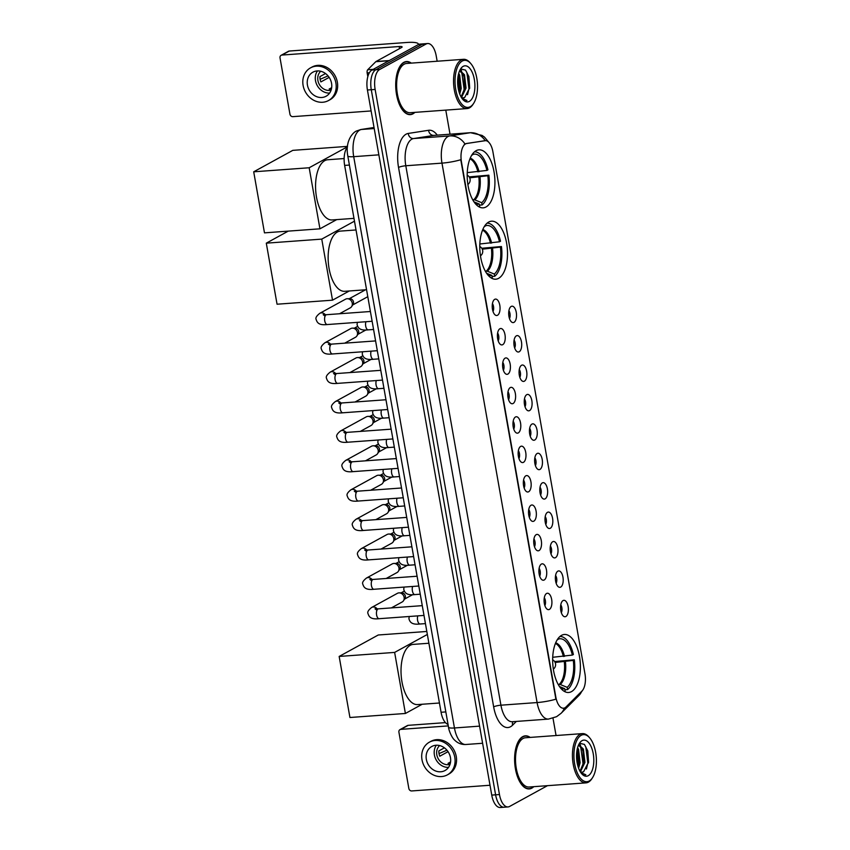 <?xml version="1.0" encoding="UTF-8"?>
<svg xmlns="http://www.w3.org/2000/svg" width="850" height="850" viewBox="0 0 850 850"><rect width="100%" height="100%" fill="white"/><g stroke="black" fill="none" stroke-linecap="round" stroke-linejoin="round"><path stroke-width="1.27" d="M498.61 278.332A29.081 13.738 85.8 0 0 507.057 246.117A29.081 13.738 85.8 0 0 491.534 221.191A29.081 13.738 85.8 0 0 488.686 222.052A29.081 13.738 85.8 0 0 480.239 254.267A29.081 13.738 85.8 0 0 495.763 279.204A29.081 13.738 85.8 0 0 498.61 278.332M486.03 206.975A29.081 13.738 85.8 0 0 494.466 174.76A29.081 13.738 85.8 0 0 478.954 149.834A29.081 13.738 85.8 0 0 476.106 150.694A29.081 13.738 85.8 0 0 467.659 182.909A29.081 13.738 85.8 0 0 483.183 207.846A29.081 13.738 85.8 0 0 486.03 206.975M571.487 691.624A29.081 13.738 85.8 0 0 579.923 659.409A29.081 13.738 85.8 0 0 564.411 634.472A29.081 13.738 85.8 0 0 561.563 635.343A29.081 13.738 85.8 0 0 553.116 667.558A29.081 13.738 85.8 0 0 568.639 692.484A29.081 13.738 85.8 0 0 571.487 691.624M563.061 600.567A8.234 3.889 -94.2 0 1 568.14 606.518A8.234 3.889 -94.2 0 1 565.877 616.494A8.234 3.889 -94.2 0 1 563.784 616.399A8.234 3.889 -94.2 0 1 560.586 608.812A8.234 3.889 -94.2 0 1 562.657 600.854A8.234 3.889 -94.2 0 1 563.061 600.567M561.34 612.691A4.941 2.338 85.8 0 0 560.777 604.871M557.876 571.157A8.234 3.889 -94.2 0 1 562.944 577.107A8.234 3.889 -94.2 0 1 560.692 587.084A8.234 3.889 -94.2 0 1 558.599 586.978A8.234 3.889 -94.2 0 1 555.401 579.403A8.234 3.889 -94.2 0 1 557.472 571.434A8.234 3.889 -94.2 0 1 557.876 571.157M556.155 583.281A4.941 2.338 85.8 0 0 555.592 575.45M552.691 541.737A8.234 3.889 -94.2 0 1 557.759 547.697A8.234 3.889 -94.2 0 1 555.496 557.664A8.234 3.889 -94.2 0 1 553.414 557.568A8.234 3.889 -94.2 0 1 550.216 549.982A8.234 3.889 -94.2 0 1 552.287 542.024A8.234 3.889 -94.2 0 1 552.691 541.737M550.97 553.871A4.941 2.338 85.8 0 0 550.407 546.04M547.506 512.327A8.234 3.889 -94.2 0 1 552.574 518.277A8.234 3.889 -94.2 0 1 550.311 528.254A8.234 3.889 -94.2 0 1 548.229 528.158A8.234 3.889 -94.2 0 1 545.031 520.572A8.234 3.889 -94.2 0 1 547.092 512.603A8.234 3.889 -94.2 0 1 547.506 512.327M545.785 524.45A4.941 2.338 85.8 0 0 545.211 516.619M542.321 482.906A8.234 3.889 -94.2 0 1 547.389 488.867A8.234 3.889 -94.2 0 1 545.126 498.844A8.234 3.889 -94.2 0 1 543.044 498.737A8.234 3.889 -94.2 0 1 539.846 491.162A8.234 3.889 -94.2 0 1 541.907 483.193A8.234 3.889 -94.2 0 1 542.321 482.906M540.6 495.04A4.941 2.338 85.8 0 0 540.026 487.209M537.136 453.496A8.234 3.889 -94.2 0 1 542.204 459.446A8.234 3.889 -94.2 0 1 539.941 469.423A8.234 3.889 -94.2 0 1 537.859 469.328A8.234 3.889 -94.2 0 1 534.661 461.741A8.234 3.889 -94.2 0 1 536.722 453.783A8.234 3.889 -94.2 0 1 537.136 453.496M535.415 465.619A4.941 2.338 85.8 0 0 534.841 457.799M531.951 424.086A8.234 3.889 -94.2 0 1 537.019 430.036A8.234 3.889 -94.2 0 1 534.756 440.013A8.234 3.889 -94.2 0 1 532.674 439.907A8.234 3.889 -94.2 0 1 529.476 432.331A8.234 3.889 -94.2 0 1 531.537 424.362A8.234 3.889 -94.2 0 1 531.951 424.086M530.23 436.209A4.941 2.338 85.8 0 0 529.656 428.379M526.756 394.666A8.234 3.889 -94.2 0 1 531.834 400.616A8.234 3.889 -94.2 0 1 529.571 410.592A8.234 3.889 -94.2 0 1 527.478 410.497A8.234 3.889 -94.2 0 1 524.28 402.911A8.234 3.889 -94.2 0 1 526.352 394.953A8.234 3.889 -94.2 0 1 526.756 394.666M525.034 406.789A4.941 2.338 85.8 0 0 524.471 398.969M521.571 365.256A8.234 3.889 -94.2 0 1 526.639 371.206A8.234 3.889 -94.2 0 1 524.386 381.183A8.234 3.889 -94.2 0 1 522.293 381.076A8.234 3.889 -94.2 0 1 519.095 373.501A8.234 3.889 -94.2 0 1 521.167 365.532A8.234 3.889 -94.2 0 1 521.571 365.256M519.849 377.379A4.941 2.338 85.8 0 0 519.286 369.548M516.386 335.835A8.234 3.889 -94.2 0 1 521.454 341.796A8.234 3.889 -94.2 0 1 519.191 351.772A8.234 3.889 -94.2 0 1 517.108 351.666A8.234 3.889 -94.2 0 1 513.91 344.091A8.234 3.889 -94.2 0 1 515.982 336.122A8.234 3.889 -94.2 0 1 516.386 335.835M514.664 347.969A4.941 2.338 85.8 0 0 514.101 340.138M511.201 306.425A8.234 3.889 -94.2 0 1 516.269 312.375A8.234 3.889 -94.2 0 1 514.006 322.352A8.234 3.889 -94.2 0 1 511.923 322.256A8.234 3.889 -94.2 0 1 508.725 314.67A8.234 3.889 -94.2 0 1 510.786 306.712A8.234 3.889 -94.2 0 1 511.201 306.425M509.479 318.548A4.941 2.338 85.8 0 0 508.906 310.728M546.593 593.481A8.234 3.889 -94.2 0 1 551.661 599.431A8.234 3.889 -94.2 0 1 549.398 609.407A8.234 3.889 -94.2 0 1 547.315 609.301A8.234 3.889 -94.2 0 1 544.117 601.726A8.234 3.889 -94.2 0 1 546.178 593.757A8.234 3.889 -94.2 0 1 546.593 593.481M544.871 605.604A4.941 2.338 85.8 0 0 544.298 597.773M541.408 564.06A8.234 3.889 -94.2 0 1 546.476 570.01A8.234 3.889 -94.2 0 1 544.213 579.987A8.234 3.889 -94.2 0 1 542.13 579.891A8.234 3.889 -94.2 0 1 538.932 572.305A8.234 3.889 -94.2 0 1 540.993 564.347A8.234 3.889 -94.2 0 1 541.408 564.06M539.686 576.183A4.941 2.338 85.8 0 0 539.112 568.363M536.222 534.65A8.234 3.889 -94.2 0 1 541.291 540.6A8.234 3.889 -94.2 0 1 539.028 550.577A8.234 3.889 -94.2 0 1 536.945 550.471A8.234 3.889 -94.2 0 1 533.747 542.895A8.234 3.889 -94.2 0 1 535.808 534.926A8.234 3.889 -94.2 0 1 536.222 534.65M534.501 546.773A4.941 2.338 85.8 0 0 533.928 538.942M531.038 505.229A8.234 3.889 -94.2 0 1 536.106 511.19A8.234 3.889 -94.2 0 1 533.842 521.156A8.234 3.889 -94.2 0 1 531.76 521.061A8.234 3.889 -94.2 0 1 528.562 513.474A8.234 3.889 -94.2 0 1 530.623 505.516A8.234 3.889 -94.2 0 1 531.038 505.229M529.316 517.363A4.941 2.338 85.8 0 0 528.742 509.533M525.842 475.819A8.234 3.889 -94.2 0 1 530.921 481.769A8.234 3.889 -94.2 0 1 528.658 491.746A8.234 3.889 -94.2 0 1 526.564 491.651A8.234 3.889 -94.2 0 1 523.377 484.064A8.234 3.889 -94.2 0 1 525.438 476.096A8.234 3.889 -94.2 0 1 525.842 475.819M524.131 487.942A4.941 2.338 85.8 0 0 523.558 480.123M520.657 446.409A8.234 3.889 -94.2 0 1 525.725 452.359A8.234 3.889 -94.2 0 1 523.472 462.336A8.234 3.889 -94.2 0 1 521.379 462.23A8.234 3.889 -94.2 0 1 518.181 454.654A8.234 3.889 -94.2 0 1 520.253 446.686A8.234 3.889 -94.2 0 1 520.657 446.409M518.936 458.533A4.941 2.338 85.8 0 0 518.372 450.702M515.472 416.989A8.234 3.889 -94.2 0 1 520.54 422.939A8.234 3.889 -94.2 0 1 518.288 432.916A8.234 3.889 -94.2 0 1 516.194 432.82A8.234 3.889 -94.2 0 1 512.996 425.234A8.234 3.889 -94.2 0 1 515.068 417.276A8.234 3.889 -94.2 0 1 515.472 416.989M513.751 429.112A4.941 2.338 85.8 0 0 513.188 421.292M510.287 387.579A8.234 3.889 -94.2 0 1 515.355 393.529A8.234 3.889 -94.2 0 1 513.092 403.506A8.234 3.889 -94.2 0 1 511.009 403.399A8.234 3.889 -94.2 0 1 507.811 395.824A8.234 3.889 -94.2 0 1 509.873 387.855A8.234 3.889 -94.2 0 1 510.287 387.579M508.566 399.702A4.941 2.338 85.8 0 0 507.992 391.871M505.102 358.158A8.234 3.889 -94.2 0 1 510.17 364.119A8.234 3.889 -94.2 0 1 507.907 374.085A8.234 3.889 -94.2 0 1 505.824 373.989A8.234 3.889 -94.2 0 1 502.626 366.403A8.234 3.889 -94.2 0 1 504.688 358.445A8.234 3.889 -94.2 0 1 505.102 358.158M503.381 370.292A4.941 2.338 85.8 0 0 502.807 362.461M499.917 328.748A8.234 3.889 -94.2 0 1 504.985 334.698A8.234 3.889 -94.2 0 1 502.722 344.675A8.234 3.889 -94.2 0 1 500.639 344.579A8.234 3.889 -94.2 0 1 497.441 336.993A8.234 3.889 -94.2 0 1 499.502 329.024A8.234 3.889 -94.2 0 1 499.917 328.748M498.196 340.871A4.941 2.338 85.8 0 0 497.622 333.041M494.732 299.328A8.234 3.889 -94.2 0 1 499.8 305.288A8.234 3.889 -94.2 0 1 497.537 315.265A8.234 3.889 -94.2 0 1 495.454 315.159A8.234 3.889 -94.2 0 1 492.256 307.583A8.234 3.889 -94.2 0 1 494.317 299.614A8.234 3.889 -94.2 0 1 494.732 299.328M493.011 311.461A4.941 2.338 85.8 0 0 492.437 303.631M566.058 706.934A14.811 7.002 -94.2 0 1 564.952 707.784A14.811 7.002 -94.2 0 1 563.497 708.22A14.811 7.002 -94.2 0 1 555.826 697.064L461.454 161.872A14.811 7.002 -94.2 0 1 466.714 143.512L484.978 140.675A14.811 7.002 -94.2 0 1 485.244 140.643A14.811 7.002 -94.2 0 1 492.915 151.81L584.97 673.891A14.811 7.002 -94.2 0 1 582.006 690.997L566.058 706.934M448.035 724.444A16.458 7.777 -94.2 0 1 441.076 712.268L344.643 165.41A16.458 7.777 -94.2 0 1 347.416 146.986M530.177 737.418A26.616 12.58 85.8 0 0 525.364 735.845A26.616 12.58 85.8 0 0 522.75 736.631A26.616 12.58 85.8 0 0 515.026 766.116A26.616 12.58 85.8 0 0 529.221 788.928A26.616 12.58 85.8 0 0 531.834 788.141A26.616 12.58 85.8 0 0 533.768 786.675M411.283 63.112A26.616 12.58 85.8 0 0 406.459 61.54A26.616 12.58 85.8 0 0 403.856 62.337A26.616 12.58 85.8 0 0 396.132 91.811A26.616 12.58 85.8 0 0 410.327 114.633A26.616 12.58 85.8 0 0 412.941 113.836A26.616 12.58 85.8 0 0 414.864 112.37M555.889 699.178L460.764 159.736A19.21 3.581 170 0 1 441.979 163.126A21.951 10.37 -94.2 0 1 448.003 136.521A21.951 10.37 -94.2 0 1 449.767 135.915L470.114 132.759A21.951 10.37 -94.2 0 1 470.507 132.706L434.329 135.352A21.951 10.37 85.8 0 0 433.936 135.394L413.589 138.55A21.951 10.37 85.8 0 0 411.836 139.156A21.951 10.37 85.8 0 0 405.801 165.761L500.926 705.192A21.951 10.37 85.8 0 0 512.295 721.724L548.463 719.089A21.951 10.37 -94.2 0 1 537.094 702.557A19.21 3.581 -10 0 0 555.889 699.178M437.155 61.232L436.22 55.93A16.458 7.777 85.8 0 0 427.699 43.531L423.842 43.818A16.458 7.777 85.8 0 0 422.227 44.306L375.796 69.774A16.458 7.777 85.8 0 0 371.28 89.728L495.603 794.824A16.458 7.777 85.8 0 0 504.135 807.224A16.458 7.777 85.8 0 0 505.739 806.724M464.185 144.649L466.013 143.565L485.254 140.707M427.699 43.531A16.458 7.777 85.8 0 0 426.084 44.019L379.663 69.498A16.458 7.777 85.8 0 0 375.137 89.452L499.46 794.537A16.458 7.777 85.8 0 0 507.992 806.937A16.458 7.777 85.8 0 0 509.607 806.448L547.464 785.676M556.059 735.526L552.999 718.218M450.022 134.204L445.783 110.118M491.746 795.101A16.458 7.777 85.8 0 0 500.267 807.5L504.135 807.224A16.458 7.777 85.8 0 1 495.603 794.824L371.28 89.728A16.458 7.777 85.8 0 1 375.796 69.774L422.227 44.306A16.458 7.777 85.8 0 1 423.842 43.818L419.985 44.094A16.458 7.777 85.8 0 0 418.37 44.583L371.939 70.061A16.458 7.777 85.8 0 0 367.423 90.004L491.746 795.101L499.46 794.537M400.86 729.364A2.741 2.359 -118.8 0 0 400.01 729.608L407.341 725.592A2.741 2.359 61.2 0 1 408.191 725.337L400.86 729.364L448.301 725.9M445.442 722.628L408.191 725.337M400.01 729.608A2.741 2.359 -118.8 0 0 398.916 732.19L408.839 788.471A2.741 2.359 -118.8 0 0 411.719 790.946L490.004 785.251M426.339 759.39A13.717 11.815 -118.8 0 0 444.996 770.536A13.717 11.815 -118.8 0 0 450.457 757.637A13.717 11.815 -118.8 0 0 431.8 746.491A13.717 11.815 -118.8 0 0 426.339 759.39M436.348 745.227A13.717 11.815 -118.8 0 0 434.403 754.97A13.717 11.815 -118.8 0 0 448.502 767.38M446.941 750.189L439.014 753.599A10.976 9.456 61.2 0 0 439.79 756.213L448.056 751.676M450.564 761.961L448.056 763.343A10.976 9.456 61.2 0 0 450.266 763.513M439.652 745.556A10.976 9.456 -118.8 0 0 436.815 754.789A10.976 9.456 -118.8 0 0 450.001 764.416M447.366 774.871L448.832 774.063A18.657 16.076 -118.8 0 0 456.259 756.511A18.657 16.076 -118.8 0 0 430.886 741.349L429.42 742.156A18.657 16.076 -118.8 0 0 421.993 759.709A18.657 16.076 -118.8 0 0 447.366 774.871A18.657 16.076 -118.8 0 0 454.793 757.318A18.657 16.076 -118.8 0 0 429.42 742.156M444.433 747.841L438.844 750.911A10.976 9.456 61.2 0 0 439.014 753.589M581.145 735.335A23.598 11.146 85.8 0 0 574.664 763.938A23.598 11.146 85.8 0 0 589.199 781.001A23.598 11.146 85.8 0 0 592.577 777.601A23.598 11.146 85.8 0 0 589.688 737.874A23.598 11.146 85.8 0 0 581.145 735.335M589.688 737.874L588.933 736.992A24.692 11.666 85.8 0 0 582.409 733.614A24.692 11.666 85.8 0 0 579.997 734.347A24.692 11.666 85.8 0 0 572.826 761.696A24.692 11.666 85.8 0 0 586.001 782.871A24.692 11.666 85.8 0 0 588.423 782.128A24.692 11.666 85.8 0 0 591.961 778.568L592.577 777.601M582.409 733.614L525.502 737.758A24.692 11.666 85.8 0 0 523.079 738.491A24.692 11.666 85.8 0 0 515.908 765.85A24.692 11.666 85.8 0 0 529.082 787.015L586.001 782.871M529.816 737.439A26.339 12.442 85.8 0 0 525.374 736.111A26.339 12.442 85.8 0 0 522.803 736.897A26.339 12.442 85.8 0 0 515.153 766.073A26.339 12.442 85.8 0 0 529.21 788.651A26.339 12.442 85.8 0 0 531.781 787.876A26.339 12.442 85.8 0 0 533.407 786.696M577.617 747.617L578.574 749.413L580.114 762.747L578.627 768.251M577.224 749.179L578.255 752.016L578.935 762.577L578.074 766.626M578.935 744.866L583.398 749.062L584.938 762.386L580.465 771.736M578.542 745.036L582.197 749.148L583.079 751.666L583.759 762.227L579.997 771.247M580.178 771.577A13.717 6.481 85.8 0 0 582.282 772.129A13.717 6.481 85.8 0 0 583.631 771.726L582.207 772.14M588.264 775.689A18.105 8.553 85.8 0 0 593.236 753.748A18.105 8.553 85.8 0 0 582.08 740.648A18.105 8.553 85.8 0 0 579.509 743.219A18.105 8.553 85.8 0 0 581.74 773.787A18.105 8.553 85.8 0 0 588.264 775.689M583.631 771.726L588.561 762.089L587.796 750.943L584.428 744.419L580.189 743.389M581.23 773.171L585.852 774.775L580.847 772.639M585.852 774.775L585.129 774.903M584.343 744.334L585.799 746.884L587.839 763.088L586.426 768.995M580.646 746.544L583.015 763.438L581.751 768.963M577.065 749.976L577.862 765.903M587.701 750.603L588.508 762.503M579.477 743.846L580.571 745.312M582.941 751.166L583.695 762.737M578.117 751.517L578.871 763.098M552.713 657.284L572.358 655.074A25.128 11.879 85.8 0 0 558.662 638.987L558.482 638.01M554.625 661.544L574.324 659.823A27.434 12.962 85.8 0 1 567.577 689.573L567.184 687.331A25.128 11.879 85.8 0 0 573.293 660.386L555.146 662.479M558.163 684.42L560.267 684.516L567.184 687.331M428.899 643.248L413.217 644.385A30.186 14.259 85.8 0 0 410.263 645.288A30.186 14.259 85.8 0 0 401.498 678.725A30.186 14.259 85.8 0 0 417.605 704.586L439.439 703.003M572.358 655.074L573.389 654.511A27.434 12.962 85.8 0 0 559.969 636.459M567.577 689.573L564.931 689.775M573.293 660.386L574.324 659.823M558.662 638.987L557.101 639.997M563.964 691.178A27.434 12.962 85.8 0 0 565.133 690.923L564.74 688.681L559.449 686.524M560.957 688.511A25.128 11.879 85.8 0 0 564.74 688.681M339.161 656.444L394.634 652.407L405.397 713.469L349.934 717.506L339.161 656.444L378.261 634.992L426.828 631.465M394.634 652.407L427.348 634.451M422.184 704.257L405.397 713.469M479.846 243.992L499.481 241.793A25.128 11.879 85.8 0 0 485.786 225.707L485.616 224.719M481.759 248.264L501.447 246.532A27.434 12.962 85.8 0 1 494.7 276.293L494.307 274.051A25.128 11.879 85.8 0 0 500.416 247.095L482.279 249.188M485.297 271.129L487.39 271.235L494.307 274.051M356.033 229.957L340.34 231.104A30.186 14.259 85.8 0 0 337.386 231.997A30.186 14.259 85.8 0 0 328.621 265.434A30.186 14.259 85.8 0 0 344.728 291.306L366.562 289.712M499.481 241.793L500.512 241.219A27.434 12.962 85.8 0 0 487.103 223.167M494.7 276.293L492.054 276.484M500.416 247.095L501.447 246.532M485.786 225.707L484.224 226.716M491.087 277.886A27.434 12.962 85.8 0 0 492.256 277.631L491.863 275.389L486.572 273.243M488.091 275.219A25.128 11.879 85.8 0 0 491.863 275.389M266.294 243.164L321.757 239.116L332.52 300.178L277.058 304.215L266.294 243.164L288.214 231.136M321.757 239.116L354.482 221.17M349.308 290.966L332.52 300.178M467.266 172.635L486.901 170.425A25.128 11.879 85.8 0 0 473.206 154.349L473.025 153.361M469.168 176.896L488.867 175.174A27.434 12.962 85.8 0 1 482.12 204.935L481.727 202.693A25.128 11.879 85.8 0 0 487.836 175.738L469.699 177.831M472.706 199.771L474.81 199.877L481.727 202.693M344.144 158.546L327.76 159.747A30.186 14.259 85.8 0 0 324.806 160.639A30.186 14.259 85.8 0 0 316.041 194.076A30.186 14.259 85.8 0 0 332.148 219.948L353.983 218.354M486.901 170.425L487.932 169.862A27.434 12.962 85.8 0 0 474.523 151.81M482.12 204.935L479.474 205.126M487.836 175.738L488.867 175.174M473.206 154.349L471.644 155.359M478.507 206.529A27.434 12.962 85.8 0 0 479.676 206.274L479.283 204.032L473.992 201.875M475.501 203.862A25.128 11.879 85.8 0 0 479.283 204.032M253.704 171.806L309.177 167.758L319.94 228.82L264.477 232.857L253.704 171.806L292.804 150.354L347.48 146.37M309.177 167.758L347.438 146.774M336.728 219.608L319.94 228.82M424.001 615.421L379.153 618.694C370.568 619.639 368.985 616.718 367.965 613.509C367.221 612.021 368.454 610.003 371.663 607.452L397.418 593.321A4.941 4.25 61.2 0 1 398.947 592.875A4.941 4.25 61.2 0 1 399.224 592.864A4.941 4.25 61.2 0 1 404.132 597.338A4.941 4.25 61.2 0 1 403.527 600.706A4.941 4.25 61.2 0 1 402.167 601.981L391.393 607.899M401.625 592.864A3.57 3.071 61.2 0 1 404.929 598.517L403.527 600.706M418.806 586.011L373.968 589.273C365.383 590.229 363.8 587.297 362.78 584.099C362.036 582.611 363.269 580.593 366.478 578.043L392.233 563.911A4.941 4.25 61.2 0 1 393.763 563.465A4.941 4.25 61.2 0 1 394.039 563.454A4.941 4.25 61.2 0 1 398.947 567.928A4.941 4.25 61.2 0 1 398.342 571.296A4.941 4.25 61.2 0 1 396.982 572.571L386.208 578.478M396.44 563.454A3.57 3.071 61.2 0 1 399.744 569.107L398.342 571.296M413.621 556.591L368.783 559.863C360.198 560.809 358.615 557.887 357.595 554.678C356.851 553.191 358.084 551.172 361.293 548.633L387.047 534.501A4.941 4.25 61.2 0 1 388.578 534.044A4.941 4.25 61.2 0 1 388.854 534.034A4.941 4.25 61.2 0 1 393.763 538.507A4.941 4.25 61.2 0 1 393.157 541.886A4.941 4.25 61.2 0 1 391.797 543.161L381.023 549.068M391.255 534.034A3.57 3.071 61.2 0 1 394.559 539.697L393.157 541.886M408.436 527.181L363.598 530.453C355.002 531.399 353.43 528.477 352.41 525.268C351.666 523.781 352.899 521.762 356.108 519.212L381.862 505.081A4.941 4.25 61.2 0 1 383.392 504.634A4.941 4.25 61.2 0 1 383.669 504.624A4.941 4.25 61.2 0 1 388.578 509.097A4.941 4.25 61.2 0 1 387.961 512.465A4.941 4.25 61.2 0 1 386.612 513.74L375.838 519.658M386.07 504.624A3.57 3.071 61.2 0 1 389.374 510.276L387.961 512.465M403.251 497.771L358.413 501.033C349.817 501.989 348.234 499.056 347.214 495.858C346.481 494.36 347.714 492.352 350.912 489.802L376.667 475.671A4.941 4.25 61.2 0 1 378.207 475.224A4.941 4.25 61.2 0 1 378.473 475.214A4.941 4.25 61.2 0 1 383.392 479.687A4.941 4.25 61.2 0 1 382.776 483.055A4.941 4.25 61.2 0 1 381.427 484.33L370.653 490.237M380.885 475.203A3.57 3.071 61.2 0 1 384.189 480.866L382.776 483.055M398.066 468.35L353.228 471.623C344.632 472.568 343.049 469.646 342.029 466.438C341.296 464.95 342.529 462.931 345.727 460.381L371.482 446.25A4.941 4.25 61.2 0 1 373.022 445.804A4.941 4.25 61.2 0 1 373.288 445.793A4.941 4.25 61.2 0 1 378.197 450.266A4.941 4.25 61.2 0 1 377.591 453.634A4.941 4.25 61.2 0 1 376.231 454.909L365.468 460.828M375.7 445.793A3.57 3.071 61.2 0 1 379.004 451.446L377.591 453.634M392.881 438.94L348.033 442.202C339.447 443.158 337.864 440.226 336.844 437.027C336.101 435.54 337.333 433.521 340.542 430.971L366.297 416.84A4.941 4.25 61.2 0 1 367.827 416.394A4.941 4.25 61.2 0 1 368.103 416.383A4.941 4.25 61.2 0 1 373.012 420.856A4.941 4.25 61.2 0 1 372.406 424.224A4.941 4.25 61.2 0 1 371.046 425.499L360.272 431.407M370.504 416.383A3.57 3.071 61.2 0 1 373.809 422.036L372.406 424.224M387.696 409.519L342.848 412.792C334.263 413.737 332.679 410.816 331.659 407.607C330.916 406.119 332.148 404.101 335.357 401.561L361.112 387.43A4.941 4.25 61.2 0 1 362.642 386.973A4.941 4.25 61.2 0 1 362.918 386.962A4.941 4.25 61.2 0 1 367.827 391.436A4.941 4.25 61.2 0 1 367.221 394.814A4.941 4.25 61.2 0 1 365.861 396.089L355.087 401.997M365.319 386.962A3.57 3.071 61.2 0 1 368.624 392.626L367.221 394.814M382.5 380.109L337.663 383.371C329.078 384.328 327.494 381.406 326.474 378.197C325.731 376.709 326.963 374.691 330.172 372.141L355.927 358.009A4.941 4.25 61.2 0 1 357.457 357.563A4.941 4.25 61.2 0 1 357.733 357.553A4.941 4.25 61.2 0 1 362.642 362.026A4.941 4.25 61.2 0 1 362.036 365.394A4.941 4.25 61.2 0 1 360.676 366.669L349.902 372.576M360.134 357.553A3.57 3.071 61.2 0 1 363.439 363.205L362.036 365.394M377.315 350.699L332.478 353.961C323.892 354.918 322.309 351.985 321.289 348.787C320.546 347.289 321.778 345.281 324.987 342.731L350.742 328.599A4.941 4.25 61.2 0 1 352.272 328.153A4.941 4.25 61.2 0 1 352.548 328.142A4.941 4.25 61.2 0 1 357.457 332.616A4.941 4.25 61.2 0 1 356.851 335.984A4.941 4.25 61.2 0 1 355.491 337.259L344.717 343.166M354.949 328.132A3.57 3.071 61.2 0 1 358.254 333.795L356.851 335.984M372.13 321.279L327.293 324.551C318.697 325.497 317.124 322.575 316.104 319.366C315.361 317.879 316.593 315.86 319.802 313.31L345.557 299.179A4.941 4.25 61.2 0 1 347.087 298.733A4.941 4.25 61.2 0 1 347.353 298.722A4.941 4.25 61.2 0 1 352.272 303.195A4.941 4.25 61.2 0 1 351.656 306.563A4.941 4.25 61.2 0 1 350.306 307.838L339.533 313.756M349.764 298.722A3.57 3.071 61.2 0 1 353.069 304.374L351.656 306.563M369.378 72.76L367.168 72.919L367.816 76.606M418.221 44.667A21.951 4.091 -10 0 0 418.338 44.051A21.951 4.091 -10 0 0 406.502 42.5L289.297 51.042L281.966 55.059L399.171 46.527A5.482 1.02 170 0 1 402.124 46.909A5.482 1.02 170 0 1 401.551 47.515L375.998 61.529L389.247 60.562M281.966 55.059A2.741 2.359 -118.8 0 0 281.116 55.314L288.447 51.287A2.741 2.359 61.2 0 1 289.297 51.042M281.116 55.314A2.741 2.359 -118.8 0 0 280.022 57.896L289.946 114.166A2.741 2.359 -118.8 0 0 292.825 116.652L371.11 110.946M367.168 72.919A2.741 1.296 -94.2 0 1 367.721 69.753L375.796 61.689A2.741 1.296 -94.2 0 1 375.998 61.529M307.434 85.096A13.717 11.815 -118.8 0 0 326.092 96.241A13.717 11.815 -118.8 0 0 331.553 83.332A13.717 11.815 -118.8 0 0 312.896 72.186A13.717 11.815 -118.8 0 0 307.434 85.096M317.454 70.922A13.717 11.815 -118.8 0 0 315.499 80.665A13.717 11.815 -118.8 0 0 329.609 93.086M325.539 73.546L319.951 76.606A10.976 9.456 61.2 0 0 320.11 79.284A10.976 9.456 61.2 0 0 320.886 81.919L329.163 77.382M331.67 87.667L329.163 89.037A10.976 9.456 61.2 0 0 331.373 89.218M320.748 71.251A10.976 9.456 -118.8 0 0 317.911 80.495A10.976 9.456 -118.8 0 0 331.096 90.121M328.472 100.566L329.938 99.769A18.657 16.076 -118.8 0 0 337.365 82.216A18.657 16.076 -118.8 0 0 311.993 67.054L310.526 67.862A18.657 16.076 -118.8 0 0 303.099 85.404A18.657 16.076 -118.8 0 0 328.472 100.566A18.657 16.076 -118.8 0 0 335.899 83.024A18.657 16.076 -118.8 0 0 310.526 67.862M328.047 75.894L320.121 79.294M462.251 61.041A23.598 11.146 85.8 0 0 455.77 89.632A23.598 11.146 85.8 0 0 470.305 106.696A23.598 11.146 85.8 0 0 473.684 103.296A23.598 11.146 85.8 0 0 470.794 63.569A23.598 11.146 85.8 0 0 462.251 61.041M470.794 63.569L470.039 62.698A24.692 11.666 85.8 0 0 463.516 59.309A24.692 11.666 85.8 0 0 461.093 60.053A24.692 11.666 85.8 0 0 453.932 87.401A24.692 11.666 85.8 0 0 467.107 108.566A24.692 11.666 85.8 0 0 469.519 107.833A24.692 11.666 85.8 0 0 473.067 104.274L473.684 103.296M463.516 59.309L406.598 63.463A24.692 11.666 85.8 0 0 404.186 64.196A24.692 11.666 85.8 0 0 397.014 91.545A24.692 11.666 85.8 0 0 410.189 112.71L467.107 108.566M410.922 63.144A26.339 12.442 85.8 0 0 406.481 61.816A26.339 12.442 85.8 0 0 403.899 62.602A26.339 12.442 85.8 0 0 396.259 91.779A26.339 12.442 85.8 0 0 410.306 114.357A26.339 12.442 85.8 0 0 412.888 113.571A26.339 12.442 85.8 0 0 414.513 112.402M458.713 73.312L459.68 75.108L461.221 88.442L459.723 93.946M458.331 74.885L459.361 77.722L460.041 88.283L459.17 92.331M460.031 70.571L464.504 74.757L466.034 88.092L461.561 97.431M459.638 70.741L463.293 74.843L464.185 77.371L464.865 87.922L461.093 96.953M461.284 97.272A13.717 6.481 85.8 0 0 463.388 97.835A13.717 6.481 85.8 0 0 464.727 97.431L463.314 97.835M469.359 101.394A18.105 8.553 85.8 0 0 474.342 79.443A18.105 8.553 85.8 0 0 463.186 66.353A18.105 8.553 85.8 0 0 460.615 68.914A18.105 8.553 85.8 0 0 462.836 99.482A18.105 8.553 85.8 0 0 469.359 101.394M464.727 97.431L469.668 87.794L468.902 76.649L465.534 70.125L461.284 69.094M462.336 98.866L466.958 100.481L461.954 98.334M466.958 100.481L466.225 100.608M465.449 70.04L466.905 72.579L468.945 88.793L467.532 94.701M461.741 72.25L464.121 89.144L462.846 94.669M458.171 75.682L458.957 91.609M468.807 76.298L469.604 88.209M460.583 69.551L461.678 71.007M464.036 76.872L464.801 88.442M459.212 77.223L459.978 88.793M484.978 140.675L484.277 140.728M466.714 143.512L466.013 143.565M445.825 711.918L441.076 712.268M349.403 165.059L344.643 165.41M398.533 167.45A5.482 1.02 170 0 1 405.801 165.761L441.979 163.126L537.094 702.557L500.926 705.192A5.482 1.02 170 0 0 493.659 706.892L398.533 167.45A27.434 12.962 -94.2 0 1 406.077 134.194A27.434 12.962 -94.2 0 1 408.266 133.439L428.612 130.284A27.434 12.962 -94.2 0 1 437.261 135.129M548.463 719.089L556.58 716.688L561.117 713.278A19.21 15.672 -135 0 0 564.304 708.061M485.212 140.654A19.21 16.915 -98.8 0 0 470.114 132.759L433.936 135.394A5.482 4.834 81.2 0 1 428.612 130.284M582.834 689.998L578.893 695.523A19.21 15.672 -135 0 0 581.708 691.294M464.961 143.958A19.21 16.915 -98.8 0 0 449.767 135.915L413.589 138.55A5.482 4.834 81.2 0 1 408.266 133.439M516.343 721.427L512.603 725.167A27.434 12.962 -94.2 0 1 493.659 706.892M375.137 89.452L367.423 90.004M379.663 69.498L371.939 70.061M426.084 44.019L418.37 44.583M512.603 725.167A5.482 4.473 45 0 1 512.975 721.671M374.212 128.541L361.494 129.466A10.976 9.669 -98.8 0 0 360.804 129.54L374.032 127.489L361.494 129.466A21.951 10.37 85.8 0 0 359.741 130.071A21.951 10.37 85.8 0 0 353.706 156.676L454.442 727.972A21.951 10.37 85.8 0 0 465.811 744.494C461.518 744.696 457.81 743.251 454.707 740.18C451.382 737.418 448.471 729.109 448.524 727.196L347.788 155.901A10.976 2.04 170 0 0 353.706 156.676L378.856 154.838M479.581 726.134L454.442 727.972A10.976 2.04 170 0 1 448.524 727.196M563.369 656.508A21.516 10.168 85.8 0 0 555.422 643.45M559.194 684.346A21.516 10.168 85.8 0 0 564.304 661.81M564.506 656.37A21.771 10.285 85.8 0 0 555.688 642.812M560.267 684.516A21.771 10.285 85.8 0 0 565.441 661.672M490.493 243.217A21.516 10.168 85.8 0 0 482.556 230.159M486.328 271.054A21.516 10.168 85.8 0 0 491.428 248.529M491.629 243.079A21.771 10.285 85.8 0 0 482.811 229.532M487.39 271.235A21.771 10.285 85.8 0 0 492.564 248.391M477.913 171.859A21.516 10.168 85.8 0 0 469.965 158.801M473.748 199.697A21.516 10.168 85.8 0 0 478.848 177.172M479.049 171.721A21.771 10.285 85.8 0 0 470.231 158.174M474.81 199.877A21.771 10.285 85.8 0 0 479.984 177.034M379.153 618.694A4.941 2.338 -94.2 0 1 376.55 614.667A4.941 2.338 -94.2 0 1 377.953 608.982A4.941 2.338 -94.2 0 1 378.441 608.844L375.041 608.823L376.954 610.268M371.663 607.452A4.941 4.25 61.2 0 1 377.209 608.908M373.968 589.273A4.941 2.338 -94.2 0 1 371.365 585.257A4.941 2.338 -94.2 0 1 372.767 579.572A4.941 2.338 -94.2 0 1 373.256 579.424L369.856 579.413L371.769 580.847M366.478 578.043A4.941 4.25 61.2 0 1 372.024 579.487M368.783 559.863A4.941 2.338 -94.2 0 1 366.18 555.836A4.941 2.338 -94.2 0 1 367.582 550.162A4.941 2.338 -94.2 0 1 368.071 550.014L364.671 549.992L366.584 551.438M361.293 548.633A4.941 4.25 61.2 0 1 366.839 550.077M363.598 530.453A4.941 2.338 -94.2 0 1 360.995 526.426A4.941 2.338 -94.2 0 1 362.397 520.742A4.941 2.338 -94.2 0 1 362.876 520.593L359.486 520.582L361.388 522.028M356.108 519.212A4.941 4.25 61.2 0 1 361.654 520.668M358.413 501.033A4.941 2.338 -94.2 0 1 355.799 497.016A4.941 2.338 -94.2 0 1 357.212 491.332A4.941 2.338 -94.2 0 1 357.691 491.183L354.291 491.172L356.203 492.607M350.912 489.802A4.941 4.25 61.2 0 1 356.458 491.247M353.228 471.623A4.941 2.338 -94.2 0 1 350.614 467.596A4.941 2.338 -94.2 0 1 352.027 461.911A4.941 2.338 -94.2 0 1 352.506 461.773L349.106 461.752L351.018 463.197M345.727 460.381A4.941 4.25 61.2 0 1 351.273 461.837M348.033 442.202A4.941 2.338 -94.2 0 1 345.429 438.186A4.941 2.338 -94.2 0 1 346.832 432.501A4.941 2.338 -94.2 0 1 347.321 432.353L343.921 432.342L345.833 433.776M340.542 430.971A4.941 4.25 61.2 0 1 346.088 432.416M342.848 412.792A4.941 2.338 -94.2 0 1 340.244 408.765A4.941 2.338 -94.2 0 1 341.647 403.091A4.941 2.338 -94.2 0 1 342.136 402.942L338.736 402.921L340.648 404.366M335.357 401.561A4.941 4.25 61.2 0 1 340.903 403.006M337.663 383.371A4.941 2.338 -94.2 0 1 335.059 379.355A4.941 2.338 -94.2 0 1 336.462 373.671A4.941 2.338 -94.2 0 1 336.951 373.522L333.551 373.511L335.463 374.956M330.172 372.141A4.941 4.25 61.2 0 1 335.718 373.596M332.478 353.961A4.941 2.338 -94.2 0 1 329.874 349.945A4.941 2.338 -94.2 0 1 331.277 344.261A4.941 2.338 -94.2 0 1 331.755 344.112L328.366 344.101L330.278 345.536M324.987 342.731A4.941 4.25 61.2 0 1 330.533 344.176M327.293 324.551A4.941 2.338 -94.2 0 1 324.689 320.524A4.941 2.338 -94.2 0 1 326.092 314.84A4.941 2.338 -94.2 0 1 326.57 314.702L323.181 314.681L325.082 316.126M319.802 313.31A4.941 4.25 61.2 0 1 325.348 314.766M425.436 623.613L420.134 623.996A4.941 2.338 -94.2 0 1 417.52 619.979A4.941 2.338 -94.2 0 1 417.817 615.878M420.251 594.192L414.949 594.586A4.941 2.338 -94.2 0 1 412.335 590.559A4.941 2.338 -94.2 0 1 412.622 586.457M415.066 564.782L409.753 565.165A4.941 2.338 -94.2 0 1 407.15 561.149A4.941 2.338 -94.2 0 1 407.437 557.048M409.881 535.372L404.568 535.755A4.941 2.338 -94.2 0 1 401.965 531.739A4.941 2.338 -94.2 0 1 402.252 527.627M404.696 505.952L399.383 506.345A4.941 2.338 -94.2 0 1 396.78 502.318A4.941 2.338 -94.2 0 1 397.067 498.217M399.511 476.542L394.198 476.924A4.941 2.338 -94.2 0 1 391.595 472.908A4.941 2.338 -94.2 0 1 391.882 468.807M394.326 447.121L389.013 447.514A4.941 2.338 -94.2 0 1 386.41 443.487A4.941 2.338 -94.2 0 1 386.697 439.386M389.13 417.711L383.828 418.094A4.941 2.338 -94.2 0 1 381.214 414.078A4.941 2.338 -94.2 0 1 381.501 409.976M383.945 388.301L378.643 388.684A4.941 2.338 -94.2 0 1 376.029 384.668A4.941 2.338 -94.2 0 1 376.316 380.556M378.76 358.881L373.447 359.274A4.941 2.338 -94.2 0 1 370.844 355.247A4.941 2.338 -94.2 0 1 371.131 351.146M373.575 329.471L368.263 329.853A4.941 2.338 -94.2 0 1 365.659 325.837A4.941 2.338 -94.2 0 1 365.946 321.736M399.171 46.527L399.543 48.609M388.949 60.732L375.796 61.689M367.721 69.753L373.224 69.349M485.244 140.643L484.532 140.696M489.77 143.469L484.479 137.094L482.024 135.405L470.507 132.706M561.117 713.278L578.893 695.523M507.992 806.937L504.135 807.224M347.788 155.901C344.898 140.133 353.579 132.143 356.331 131.07L360.804 129.54M465.811 744.494L482.609 743.272M527.414 788.789L529.21 788.651M523.579 736.249L525.374 736.111M588.561 762.089L588.455 762.971M553.329 669.131A5.482 5.482 0 0 0 552.649 659.812M480.462 255.839A5.482 5.482 0 0 0 479.783 246.521M467.872 184.482A5.482 5.482 0 0 0 467.192 175.164M401.827 592.854L399.224 592.864M404.249 591.143L401.126 592.864M422.269 605.646L378.441 608.844M412.622 594.681L404.547 599.112M396.642 563.444L394.039 563.454M399.064 561.722L395.93 563.444M417.084 576.236L373.256 579.424M407.437 565.271L399.362 569.702M391.457 534.023L388.854 534.034M393.879 532.312L390.745 534.034M411.899 546.816L368.071 550.014M402.252 535.861L394.177 540.281M386.261 504.613L383.669 504.624M388.694 502.892L385.56 504.613M406.714 517.406L362.876 520.593M397.067 506.441L388.992 510.871M381.076 475.203L378.473 475.214M383.509 473.482L380.375 475.203M401.529 487.985L357.691 491.183M391.871 477.031L383.807 481.461M375.891 445.783L373.288 445.793M378.324 444.072L375.19 445.783M396.344 458.575L352.506 461.773M386.686 447.61L378.622 452.041M370.706 416.373L368.103 416.383M373.139 414.651L370.005 416.373M391.149 429.165L347.321 432.353M381.501 418.2L373.437 422.631M365.521 386.952L362.918 386.962M367.944 385.241L364.82 386.962M385.964 399.744L342.136 402.942M376.316 388.79L368.241 393.21M360.336 357.542L357.733 357.553M362.759 355.821L359.624 357.542M380.779 370.334L336.951 373.522M371.131 359.369L363.056 363.8M355.151 328.132L352.548 328.142M357.574 326.411L354.439 328.132M375.594 340.914L331.755 344.112M365.946 329.959L357.871 334.379M349.956 298.711L347.353 298.722M365.521 289.786L349.254 298.711M370.409 311.504L326.57 314.702M367.795 296.682L352.686 304.969M409.19 616.505L408.935 618.821C409.955 622.019 411.538 624.952 420.134 623.996M404.005 587.084L403.75 589.401C404.77 592.609 406.353 595.531 414.949 594.586M398.82 557.674L398.565 559.991C399.585 563.189 401.168 566.121 409.753 565.165M393.635 528.264L393.38 530.57C394.4 533.779 395.983 536.711 404.568 535.755M388.45 498.844L388.195 501.16C389.215 504.369 390.798 507.291 399.383 506.345M383.265 469.434L383.01 471.75C384.03 474.948 385.613 477.881 394.198 476.924M378.069 440.013L377.825 442.329C378.845 445.538 380.418 448.46 389.013 447.514M372.884 410.603L372.629 412.919C373.649 416.118 375.233 419.05 383.828 418.094M367.699 381.193L367.444 383.499C368.464 386.707 370.047 389.64 378.643 388.684M362.514 351.772L362.259 354.089C363.279 357.297 364.862 360.219 373.447 359.274M357.329 322.362L357.074 324.679C358.094 327.877 359.678 330.809 368.263 329.853M408.51 114.484L410.306 114.357M404.685 61.944L406.481 61.816M469.657 87.794L469.561 88.676"/></g></svg>
